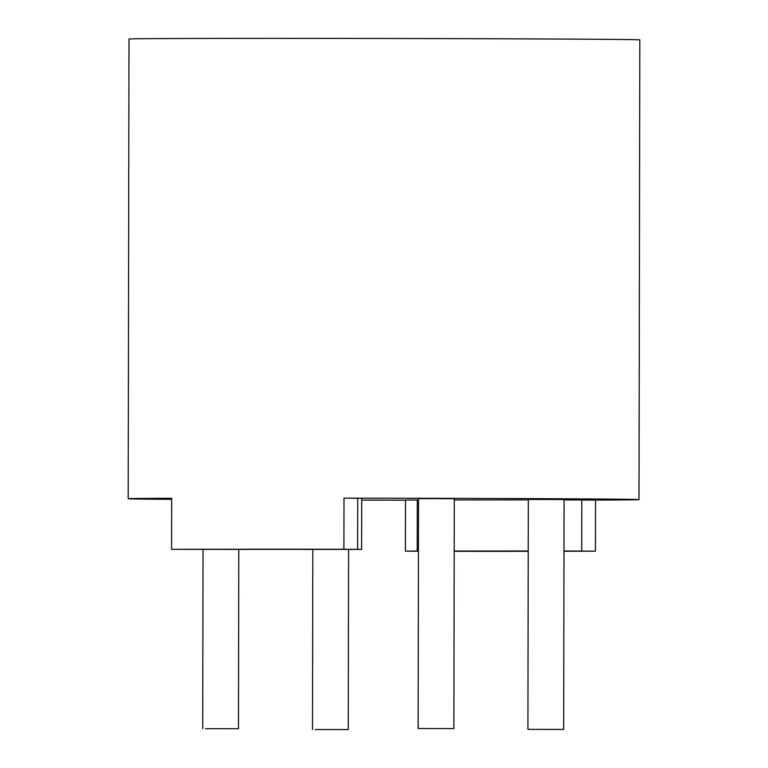 <?xml version="1.0" encoding="UTF-8"?>
<svg xmlns="http://www.w3.org/2000/svg" width="768" height="768" viewBox="0 0 768 768"><rect width="100%" height="100%" fill="white"/><g stroke="black" fill="none" stroke-linecap="round" stroke-linejoin="round"><path stroke-width="1.15" d="M357.629 549.341L357.715 498.259L361.718 498.317L361.622 549.398L343.901 549.235A255.408 0.96 -179.9 0 0 171.571 549.35L361.622 549.398M357.715 498.259L343.997 498.154A255.408 0.96 0.1 0 1 599.011 499.037A255.408 0.96 0.1 0 1 639.005 499.622A255.408 0.96 0.1 0 1 595.536 500.074L564.077 499.901M528.317 499.891L454.291 499.939M418.531 499.968L405.485 500.026L405.389 551.107L418.445 551.232M405.485 500.17A255.408 0.96 0.1 0 1 361.709 500.093M171.667 499.334A255.408 0.96 0.1 0 1 168.192 499.315A255.408 0.96 0.1 0 1 128.189 498.73A255.408 0.96 0.1 0 1 171.667 498.269L171.571 549.35M563.674 729.418L564.077 499.555L541.19 499.45L528.317 499.488L527.914 729.36L563.674 729.418L527.914 729.36M453.888 728.582L454.291 498.72L431.414 498.614L418.531 498.653L418.138 728.515L453.888 728.582L418.138 728.515M315.302 729.533L348.259 729.562L315.302 729.533M205.526 728.698L238.483 728.717L205.526 728.698M563.981 551.251A255.408 0.96 -179.9 0 0 595.44 551.155L563.981 550.982M454.205 551.299A255.408 0.96 -179.9 0 0 528.23 551.299M418.445 551.05L405.389 551.107M528.23 550.973L454.205 551.021M343.997 498.154L343.901 549.235M128.189 498.73L128.995 38.995A255.408 0.96 0.1 0 1 312.931 38.4A255.408 0.96 0.1 0 1 599.808 39.302A255.408 0.96 0.1 0 1 639.811 39.888L639.005 499.622M595.536 500.074L595.44 551.155M417.216 551.05L417.302 499.968M581.722 551.059L581.808 499.978M348.576 549.466L348.259 729.562M312.816 549.485L312.509 729.494M238.79 549.533L238.483 728.717M203.04 549.533L202.723 728.659"/></g></svg>
